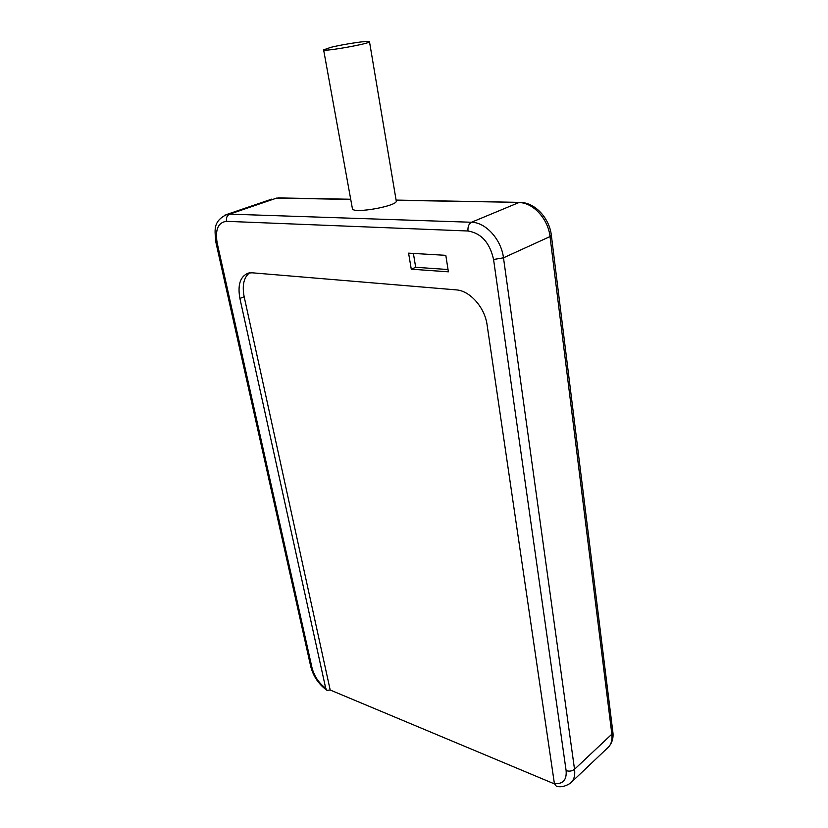 <?xml version="1.0" encoding="UTF-8"?>
<svg xmlns="http://www.w3.org/2000/svg" width="828" height="828" viewBox="0 0 828 828"><rect width="100%" height="100%" fill="white"/><g stroke="black" fill="none" stroke-linecap="round" stroke-linejoin="round"><path stroke-width="1.24" d="M330.186 690.003L327.029 690.345L325.704 688.234L239.903 298.463L244.167 296.755L330.186 690.003L554.46 783.909M239.903 298.463C237.45 284.739 240.265 276.273 248.369 273.085L252.085 272.795L456.228 289.883C469.838 290.597 484.866 307.519 487.102 324.938L554.387 783.536L556.292 786.165C560.535 787.5 565.245 786.507 570.42 783.195C573.949 780.245 575.315 775.598 574.529 769.274L503.486 257.808C501.271 239.437 485.674 222.277 471.474 222.256L229.687 214.131L224.771 215.145M448.393 271.822L411.268 269.193L408.587 253.151L445.816 255.334L448.393 271.822M330.672 47.393L323.624 49.877C323.427 52.009 371.824 43.335 369.485 41.659C369.526 40.282 343.755 44.112 330.672 47.393M369.495 41.731L396.219 200.769C399.024 205.799 352.852 214.162 352.417 208.697L352.376 208.49M249.507 272.857C243.774 277.463 241.993 285.432 244.167 296.755M448.031 269.524L415.687 267.289L413.389 253.43M411.268 269.193L415.687 267.289M325.704 688.234C318.821 683.038 314.257 676.228 312.011 667.782L310.717 666.447M312.011 667.782L217.174 242.987L215.953 242.583L310.748 666.571C313.388 676.528 318.811 684.456 327.029 690.345M217.174 242.987C214.99 229.604 218.095 222.38 226.499 221.324C226.013 217.785 227.079 215.394 229.687 214.131L276.738 198.068L350.741 199.444M226.499 221.324L467.996 231.002C467.654 226.717 468.814 223.808 471.474 222.256L518.835 202.581C532.973 202.405 548.146 218.799 550.02 236.57L551.355 235.338C549.471 218.116 534.888 202.187 519.632 202.374L396.136 200.293M467.996 231.002C481.285 233.217 489.814 242.707 493.571 259.495L503.486 257.808L550.02 236.57L611.851 734.167C612.534 740.367 611.085 744.972 607.514 747.984L571.651 782.036M493.571 259.495L566.114 770.609C569.291 771.603 572.096 771.158 574.529 769.274L611.851 734.167L612.823 731.797C613.662 737.572 612.296 742.571 608.756 746.804M566.114 770.609C566.838 780.017 562.926 784.333 554.387 783.536M520.253 202.384L396.105 200.086M278.177 197.913L350.699 199.248M271.801 199.103L227.058 214.359C212.123 221.5 215.001 230.991 215.953 242.583M612.823 731.797L551.365 235.411M352.417 208.697L323.624 49.877"/></g></svg>
